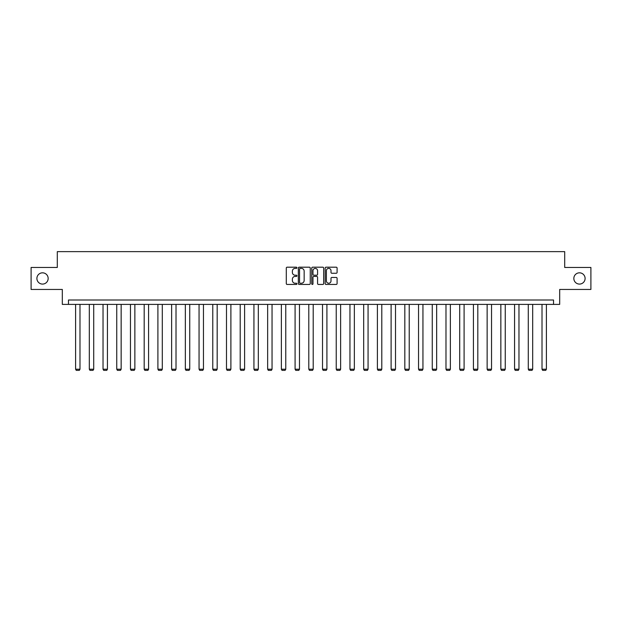 <?xml version="1.0" encoding="UTF-8"?>
<svg xmlns="http://www.w3.org/2000/svg" width="622" height="622" viewBox="0 0 622 622"><rect width="100%" height="100%" fill="white"/><g stroke="black" fill="none" stroke-linecap="round" stroke-linejoin="round"><path stroke-width="0.93" d="M296.927 267.787A0.606 0.606 0 0 0 296.329 267.188L287.154 267.188A0.863 0.863 0 0 0 286.291 268.051L286.291 283.585A0.863 0.863 0 0 0 287.154 284.448L296.329 284.448A0.606 0.606 0 0 0 296.927 283.842A0.606 0.606 0 0 0 296.329 283.243L295.139 283.243A2.76 2.76 0 0 1 292.379 280.475L292.379 279.185A2.76 2.76 0 0 1 295.139 276.425L296.329 276.425A0.606 0.606 0 0 0 296.927 275.818A0.606 0.606 0 0 0 296.329 275.212L295.139 275.212A2.76 2.76 0 0 1 292.379 272.452L292.379 271.153A2.76 2.76 0 0 1 295.139 268.393L296.329 268.393A0.606 0.606 0 0 0 296.927 267.787M573.842 278.454A5.629 5.629 0 0 0 579.471 284.083A5.629 5.629 0 0 0 585.1 278.454A5.629 5.629 0 0 0 579.471 272.825A5.629 5.629 0 0 0 573.842 278.454M36.9 278.454A5.629 5.629 0 0 0 42.529 284.083A5.629 5.629 0 0 0 48.158 278.454A5.629 5.629 0 0 0 42.529 272.825A5.629 5.629 0 0 0 36.9 278.454M336.222 273.268A0.863 0.863 0 0 0 337.085 272.405L337.085 268.051A0.863 0.863 0 0 0 336.222 267.188L326.037 267.188A0.863 0.863 0 0 0 325.174 268.051L325.174 283.585A0.863 0.863 0 0 0 326.037 284.448L336.222 284.448A0.863 0.863 0 0 0 337.085 283.585L337.085 278.322A0.863 0.863 0 0 0 336.222 277.459L331.868 277.459A0.863 0.863 0 0 0 331.005 278.322L331.005 280.934A2.309 2.309 0 0 1 328.696 283.243A2.309 2.309 0 0 1 326.387 280.934L326.387 270.702A2.309 2.309 0 0 1 328.696 268.393A2.309 2.309 0 0 1 331.005 270.702L331.005 272.405A0.863 0.863 0 0 0 331.868 273.268L336.222 273.268M553.526 304.399L559.683 304.399L559.683 289.448L590.9 289.448L590.9 267.46L564.698 267.46L564.698 251.638L57.302 251.638L57.302 267.46L31.1 267.46L31.1 289.448L62.317 289.448L62.317 304.399L553.526 304.399L553.526 299.998L68.474 299.998L68.474 304.399M310.246 268.051A0.863 0.863 0 0 0 309.383 267.188L299.198 267.188A0.863 0.863 0 0 0 298.335 268.051L298.335 283.585A0.863 0.863 0 0 0 299.198 284.448L309.383 284.448A0.863 0.863 0 0 0 310.246 283.585L310.246 268.051M312.617 267.188L322.802 267.188A0.863 0.863 0 0 1 323.665 268.051L323.665 283.585A0.863 0.863 0 0 1 322.802 284.448L318.448 284.448A0.863 0.863 0 0 1 317.578 283.585L317.578 277.288A0.863 0.863 0 0 0 316.715 276.425L313.83 276.425A0.863 0.863 0 0 0 312.967 277.288L312.967 283.842A0.606 0.606 0 0 1 312.361 284.448A0.606 0.606 0 0 1 311.754 283.842L311.754 268.051A0.863 0.863 0 0 1 312.617 267.188M300.146 268.393A0.606 0.606 0 0 0 299.54 268.999L299.54 282.637A0.606 0.606 0 0 0 300.146 283.243L301.398 283.243A2.76 2.76 0 0 0 304.158 280.475L304.158 271.153A2.76 2.76 0 0 0 301.398 268.393L300.146 268.393M317.578 270.749A2.309 2.309 0 0 0 315.276 268.44A2.309 2.309 0 0 0 312.967 270.749L312.967 274.349A0.863 0.863 0 0 0 313.83 275.212L316.715 275.212A0.863 0.863 0 0 0 317.578 274.349L317.578 270.749M79.989 304.399L79.989 369.219L75.596 369.219L75.596 304.399M79.989 369.219L79.336 370.362L76.257 370.362L75.596 369.219M93.712 304.399L93.712 369.219L89.311 369.219L89.311 304.399M93.712 369.219L93.051 370.362L89.972 370.362L89.311 369.219M107.427 304.399L107.427 369.219L103.034 369.219L103.034 304.399M107.427 369.219L106.766 370.362L103.687 370.362L103.034 369.219M121.15 304.399L121.15 369.219L116.749 369.219L116.749 304.399M121.15 369.219L120.489 370.362L117.41 370.362L116.749 369.219M134.865 304.399L134.865 369.219L130.465 369.219L130.465 304.399M134.865 369.219L134.204 370.362L131.125 370.362L130.465 369.219M148.58 304.399L148.58 369.219L144.187 369.219L144.187 304.399M148.58 369.219L147.919 370.362L144.848 370.362L144.187 369.219M162.303 304.399L162.303 369.219L157.902 369.219L157.902 304.399M162.303 369.219L161.642 370.362L158.563 370.362L157.902 369.219M176.018 304.399L176.018 369.219L171.625 369.219L171.625 304.399M176.018 369.219L175.357 370.362L172.278 370.362L171.625 369.219M189.733 304.399L189.733 369.219L185.34 369.219L185.34 304.399M189.733 369.219L189.08 370.362L186.001 370.362L185.34 369.219M203.456 304.399L203.456 369.219L199.056 369.219L199.056 304.399M203.456 369.219L202.795 370.362L199.716 370.362L199.056 369.219M217.171 304.399L217.171 369.219L212.778 369.219L212.778 304.399M217.171 369.219L216.51 370.362L213.432 370.362L212.778 369.219M230.894 304.399L230.894 369.219L226.494 369.219L226.494 304.399M230.894 369.219L230.233 370.362L227.154 370.362L226.494 369.219M244.609 304.399L244.609 369.219L240.209 369.219L240.209 304.399M244.609 369.219L243.948 370.362L240.869 370.362L240.209 369.219M258.324 304.399L258.324 369.219L253.931 369.219L253.931 304.399M258.324 369.219L257.663 370.362L254.592 370.362L253.931 369.219M272.047 304.399L272.047 369.219L267.647 369.219L267.647 304.399M272.047 369.219L271.386 370.362L268.307 370.362L267.647 369.219M285.762 304.399L285.762 369.219L281.369 369.219L281.369 304.399M285.762 369.219L285.101 370.362L282.023 370.362L281.369 369.219M299.477 304.399L299.477 369.219L295.085 369.219L295.085 304.399M299.477 369.219L298.824 370.362L295.745 370.362L295.085 369.219M313.2 304.399L313.2 369.219L308.8 369.219L308.8 304.399M313.2 369.219L312.539 370.362L309.461 370.362L308.8 369.219M326.915 304.399L326.915 369.219L322.523 369.219L322.523 304.399M326.915 369.219L326.255 370.362L323.176 370.362L322.523 369.219M340.631 304.399L340.631 369.219L336.238 369.219L336.238 304.399M340.631 369.219L339.977 370.362L336.899 370.362L336.238 369.219M354.353 304.399L354.353 369.219L349.953 369.219L349.953 304.399M354.353 369.219L353.693 370.362L350.614 370.362L349.953 369.219M368.068 304.399L368.068 369.219L363.676 369.219L363.676 304.399M368.068 369.219L367.408 370.362L364.337 370.362L363.676 369.219M381.791 304.399L381.791 369.219L377.391 369.219L377.391 304.399M381.791 369.219L381.13 370.362L378.052 370.362L377.391 369.219M395.506 304.399L395.506 369.219L391.106 369.219L391.106 304.399M395.506 369.219L394.846 370.362L391.767 370.362L391.106 369.219M409.222 304.399L409.222 369.219L404.829 369.219L404.829 304.399M409.222 369.219L408.568 370.362L405.49 370.362L404.829 369.219M422.944 304.399L422.944 369.219L418.544 369.219L418.544 304.399M422.944 369.219L422.284 370.362L419.205 370.362L418.544 369.219M436.66 304.399L436.66 369.219L432.267 369.219L432.267 304.399M436.66 369.219L435.999 370.362L432.92 370.362L432.267 369.219M450.375 304.399L450.375 369.219L445.982 369.219L445.982 304.399M450.375 369.219L449.722 370.362L446.643 370.362L445.982 369.219M464.098 304.399L464.098 369.219L459.697 369.219L459.697 304.399M464.098 369.219L463.437 370.362L460.358 370.362L459.697 369.219M477.813 304.399L477.813 369.219L473.42 369.219L473.42 304.399M477.813 369.219L477.152 370.362L474.081 370.362L473.42 369.219M491.536 304.399L491.536 369.219L487.135 369.219L487.135 304.399M491.536 369.219L490.875 370.362L487.796 370.362L487.135 369.219M505.251 304.399L505.251 369.219L500.85 369.219L500.85 304.399M505.251 369.219L504.59 370.362L501.511 370.362L500.85 369.219M518.966 304.399L518.966 369.219L514.573 369.219L514.573 304.399M518.966 369.219L518.313 370.362L515.234 370.362L514.573 369.219M532.689 304.399L532.689 369.219L528.288 369.219L528.288 304.399M532.689 369.219L532.028 370.362L528.949 370.362L528.288 369.219M546.404 304.399L546.404 369.219L542.011 369.219L542.011 304.399M546.404 369.219L545.743 370.362L542.664 370.362L542.011 369.219"/></g></svg>
